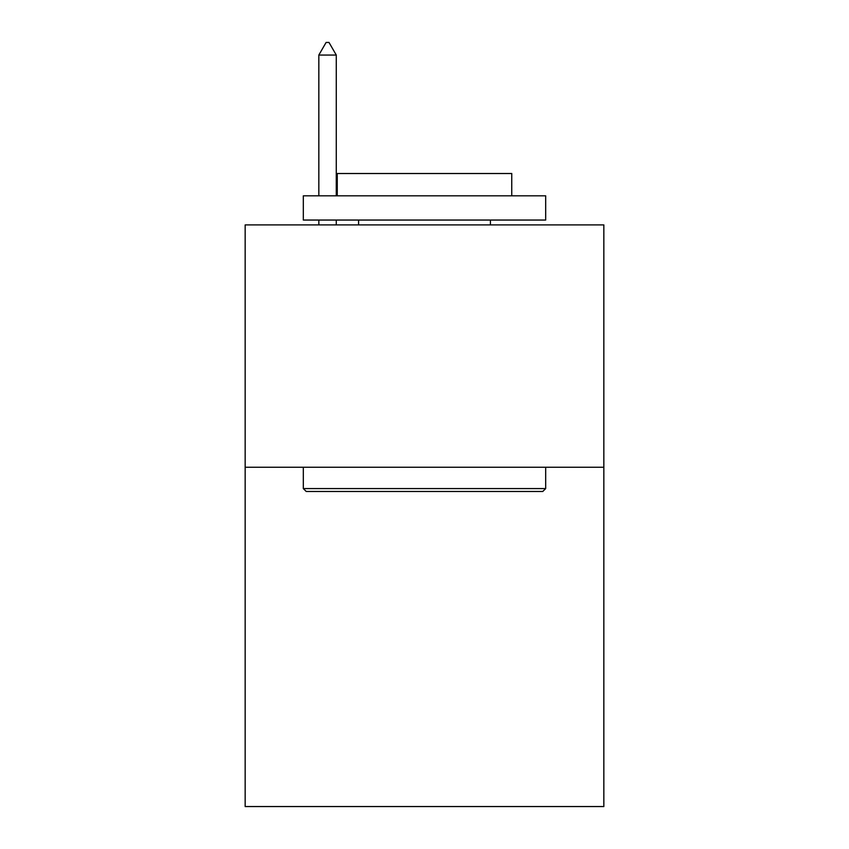 <?xml version="1.0" encoding="UTF-8"?>
<svg xmlns="http://www.w3.org/2000/svg" width="849" height="849" viewBox="0 0 849 849"><rect width="100%" height="100%" fill="white"/><g stroke="black" fill="none" stroke-linecap="round" stroke-linejoin="round"><path stroke-width="1.27" d="M603.841 467.247L603.841 806.55L245.159 806.55L245.159 224.9L603.841 224.9L603.841 467.247L245.159 467.247M306.234 491.486L303.326 488.578L545.674 488.578L542.766 491.486L306.234 491.486M545.674 195.811L545.674 220.05L303.326 220.05L303.326 195.811L545.674 195.811M337.255 195.811L337.255 173.514L511.745 173.514L511.745 195.811M545.674 467.247L545.674 488.578M303.326 467.247L303.326 488.578M490.425 220.05L490.425 224.9M358.575 220.05L358.575 224.9M336.278 55.058L329.009 42.45L326.101 42.45L318.831 55.058L336.278 55.058L336.278 195.811M336.278 220.05L336.278 224.9M318.831 55.058L318.831 195.811M318.831 220.05L318.831 224.9"/></g></svg>
